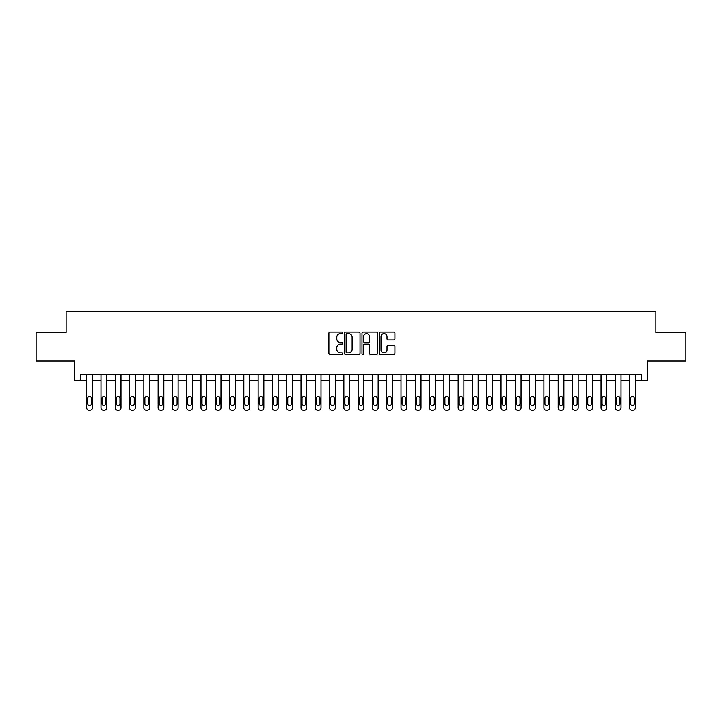<?xml version="1.0" encoding="UTF-8"?>
<svg xmlns="http://www.w3.org/2000/svg" width="722" height="722" viewBox="0 0 722 722"><rect width="100%" height="100%" fill="white"/><g stroke="black" fill="none" stroke-linecap="round" stroke-linejoin="round"><path stroke-width="1.08" d="M342.715 332.851A0.785 0.785 0 0 0 341.93 332.066L330.008 332.066A1.119 1.119 0 0 0 328.88 333.185L328.88 353.383A1.119 1.119 0 0 0 330.008 354.502L341.93 354.502A0.785 0.785 0 0 0 342.715 353.717A0.785 0.785 0 0 0 341.93 352.932L340.387 352.932A3.592 3.592 0 0 1 336.795 349.34L336.795 347.661A3.592 3.592 0 0 1 340.387 344.069L341.93 344.069A0.785 0.785 0 0 0 342.715 343.284A0.785 0.785 0 0 0 341.93 342.499L340.387 342.499A3.592 3.592 0 0 1 336.795 338.907L336.795 337.228A3.592 3.592 0 0 1 340.387 333.636L341.93 333.636A0.785 0.785 0 0 0 342.715 332.851M393.788 339.972A1.119 1.119 0 0 0 394.907 338.853L394.907 333.185A1.119 1.119 0 0 0 393.788 332.066L380.548 332.066A1.119 1.119 0 0 0 379.429 333.185L379.429 353.383A1.119 1.119 0 0 0 380.548 354.502L393.788 354.502A1.119 1.119 0 0 0 394.907 353.383L394.907 346.533A1.119 1.119 0 0 0 393.788 345.414L388.12 345.414A1.119 1.119 0 0 0 387.001 346.533L387.001 349.935A3.005 3.005 0 0 1 383.996 352.932A3.005 3.005 0 0 1 380.999 349.935L380.999 336.632A3.005 3.005 0 0 1 383.996 333.636A3.005 3.005 0 0 1 387.001 336.632L387.001 338.853A1.119 1.119 0 0 0 388.12 339.972L393.788 339.972M641.605 380.431L647.327 380.431L647.327 361L685.9 361L685.9 332.427L655.892 332.427L655.892 311.85L66.108 311.85L66.108 332.427L36.1 332.427L36.1 361L74.673 361L74.673 380.431L86.676 380.431L86.676 407.867A2.283 2.283 0 0 0 88.968 410.15L90.106 410.15A2.283 2.283 0 0 0 92.389 407.867L92.389 380.431L100.963 380.431L100.963 407.867A2.283 2.283 0 0 0 103.255 410.15L104.392 410.15A2.283 2.283 0 0 0 106.685 407.867L106.685 380.431L115.249 380.431L115.249 407.867A2.283 2.283 0 0 0 117.542 410.15L118.679 410.15A2.283 2.283 0 0 0 120.971 407.867L120.971 380.431L129.545 380.431L129.545 407.867A2.283 2.283 0 0 0 131.828 410.15L132.974 410.15A2.283 2.283 0 0 0 135.258 407.867L135.258 380.431L143.831 380.431L143.831 407.867A2.283 2.283 0 0 0 146.115 410.15L147.261 410.15A2.283 2.283 0 0 0 149.544 407.867L149.544 380.431L158.118 380.431L158.118 407.867A2.283 2.283 0 0 0 160.401 410.15L161.547 410.15A2.283 2.283 0 0 0 163.831 407.867L163.831 380.431L172.405 380.431L172.405 407.867A2.283 2.283 0 0 0 174.688 410.15L175.834 410.15A2.283 2.283 0 0 0 178.117 407.867L178.117 380.431L186.691 380.431L186.691 407.867A2.283 2.283 0 0 0 188.974 410.15L190.121 410.15A2.283 2.283 0 0 0 192.404 407.867L192.404 380.431L200.978 380.431L200.978 407.867A2.283 2.283 0 0 0 203.261 410.15L204.407 410.15A2.283 2.283 0 0 0 206.691 407.867L206.691 380.431L215.264 380.431L215.264 407.867A2.283 2.283 0 0 0 217.557 410.15L218.694 410.15A2.283 2.283 0 0 0 220.977 407.867L220.977 380.431L229.551 380.431L229.551 407.867A2.283 2.283 0 0 0 231.843 410.15L232.98 410.15A2.283 2.283 0 0 0 235.273 407.867L235.273 380.431L243.837 380.431L243.837 407.867A2.283 2.283 0 0 0 246.13 410.15L247.267 410.15A2.283 2.283 0 0 0 249.559 407.867L249.559 380.431L258.133 380.431L258.133 407.867A2.283 2.283 0 0 0 260.416 410.15L261.563 410.15A2.283 2.283 0 0 0 263.846 407.867L263.846 380.431L272.42 380.431L272.42 407.867A2.283 2.283 0 0 0 274.703 410.15L275.849 410.15A2.283 2.283 0 0 0 278.132 407.867L278.132 380.431L286.706 380.431L286.706 407.867A2.283 2.283 0 0 0 288.99 410.15L290.136 410.15A2.283 2.283 0 0 0 292.419 407.867L292.419 380.431L300.993 380.431L300.993 407.867A2.283 2.283 0 0 0 303.276 410.15L304.422 410.15A2.283 2.283 0 0 0 306.706 407.867L306.706 380.431L315.279 380.431L315.279 407.867A2.283 2.283 0 0 0 317.563 410.15L318.709 410.15A2.283 2.283 0 0 0 320.992 407.867L320.992 380.431L329.566 380.431L329.566 407.867A2.283 2.283 0 0 0 331.849 410.15L332.995 410.15A2.283 2.283 0 0 0 335.279 407.867L335.279 380.431L343.852 380.431L343.852 407.867A2.283 2.283 0 0 0 346.145 410.15L347.282 410.15A2.283 2.283 0 0 0 349.574 407.867L349.574 380.431L358.139 380.431L358.139 407.867A2.283 2.283 0 0 0 360.431 410.15L361.569 410.15A2.283 2.283 0 0 0 363.861 407.867L363.861 380.431L372.426 380.431L372.426 407.867A2.283 2.283 0 0 0 374.718 410.15L375.855 410.15A2.283 2.283 0 0 0 378.147 407.867L378.147 380.431L386.721 380.431L386.721 407.867A2.283 2.283 0 0 0 389.005 410.15L390.151 410.15A2.283 2.283 0 0 0 392.434 407.867L392.434 380.431L401.008 380.431L401.008 407.867A2.283 2.283 0 0 0 403.291 410.15L404.437 410.15A2.283 2.283 0 0 0 406.721 407.867L406.721 380.431L415.294 380.431L415.294 407.867A2.283 2.283 0 0 0 417.578 410.15L418.724 410.15A2.283 2.283 0 0 0 421.007 407.867L421.007 380.431L429.581 380.431L429.581 407.867A2.283 2.283 0 0 0 431.864 410.15L433.01 410.15A2.283 2.283 0 0 0 435.294 407.867L435.294 380.431L443.868 380.431L443.868 407.867A2.283 2.283 0 0 0 446.151 410.15L447.297 410.15A2.283 2.283 0 0 0 449.58 407.867L449.58 380.431L458.154 380.431L458.154 407.867A2.283 2.283 0 0 0 460.437 410.15L461.584 410.15A2.283 2.283 0 0 0 463.867 407.867L463.867 380.431L472.441 380.431L472.441 407.867A2.283 2.283 0 0 0 474.733 410.15L475.87 410.15A2.283 2.283 0 0 0 478.163 407.867L478.163 380.431L486.727 380.431L486.727 407.867A2.283 2.283 0 0 0 489.02 410.15L490.157 410.15A2.283 2.283 0 0 0 492.449 407.867L492.449 380.431L501.023 380.431L501.023 407.867A2.283 2.283 0 0 0 503.306 410.15L504.443 410.15A2.283 2.283 0 0 0 506.736 407.867L506.736 380.431L515.309 380.431L515.309 407.867A2.283 2.283 0 0 0 517.593 410.15L518.739 410.15A2.283 2.283 0 0 0 521.022 407.867L521.022 380.431L529.596 380.431L529.596 407.867A2.283 2.283 0 0 0 531.879 410.15L533.026 410.15A2.283 2.283 0 0 0 535.309 407.867L535.309 380.431L543.883 380.431L543.883 407.867A2.283 2.283 0 0 0 546.166 410.15L547.312 410.15A2.283 2.283 0 0 0 549.595 407.867L549.595 380.431L558.169 380.431L558.169 407.867A2.283 2.283 0 0 0 560.452 410.15L561.599 410.15A2.283 2.283 0 0 0 563.882 407.867L563.882 380.431L572.456 380.431L572.456 407.867A2.283 2.283 0 0 0 574.739 410.15L575.885 410.15A2.283 2.283 0 0 0 578.169 407.867L578.169 380.431L586.742 380.431L586.742 407.867A2.283 2.283 0 0 0 589.026 410.15L590.172 410.15A2.283 2.283 0 0 0 592.455 407.867L592.455 380.431L601.029 380.431L601.029 407.867A2.283 2.283 0 0 0 603.321 410.15L604.458 410.15A2.283 2.283 0 0 0 606.751 407.867L606.751 380.431L615.315 380.431L615.315 407.867A2.283 2.283 0 0 0 617.608 410.15L618.745 410.15A2.283 2.283 0 0 0 621.037 407.867L621.037 380.431L629.611 380.431L629.611 407.867A2.283 2.283 0 0 0 631.894 410.15L633.032 410.15A2.283 2.283 0 0 0 635.324 407.867L635.324 380.431L641.605 380.431L641.605 374.718L80.395 374.718L80.395 380.431M360.016 333.185A1.119 1.119 0 0 0 358.897 332.066L345.657 332.066A1.119 1.119 0 0 0 344.538 333.185L344.538 353.383A1.119 1.119 0 0 0 345.657 354.502L358.897 354.502A1.119 1.119 0 0 0 360.016 353.383L360.016 333.185M363.103 332.066L376.342 332.066A1.119 1.119 0 0 1 377.462 333.185L377.462 353.383A1.119 1.119 0 0 1 376.342 354.502L370.675 354.502A1.119 1.119 0 0 1 369.556 353.383L369.556 345.188A1.119 1.119 0 0 0 368.437 344.069L364.673 344.069A1.119 1.119 0 0 0 363.554 345.188L363.554 353.717A0.785 0.785 0 0 1 362.769 354.502A0.785 0.785 0 0 1 361.984 353.717L361.984 333.185A1.119 1.119 0 0 1 363.103 332.066M346.894 333.636A0.785 0.785 0 0 0 346.109 334.421L346.109 352.146A0.785 0.785 0 0 0 346.894 352.932L348.518 352.932A3.592 3.592 0 0 0 352.11 349.34L352.11 337.228A3.592 3.592 0 0 0 348.518 333.636L346.894 333.636M369.556 336.696A3.005 3.005 0 0 0 366.55 333.69A3.005 3.005 0 0 0 363.554 336.696L363.554 341.38A1.119 1.119 0 0 0 364.673 342.499L368.437 342.499A1.119 1.119 0 0 0 369.556 341.38L369.556 336.696M92.389 374.718L92.389 407.867M86.676 374.718L86.676 407.867M91.36 403.751A1.832 1.832 0 0 1 89.537 405.574A1.832 1.832 0 0 1 87.705 403.751L87.705 398.264A1.832 1.832 0 0 1 89.537 396.432A1.832 1.832 0 0 1 91.36 398.264L91.36 403.751M88.968 410.15L90.106 410.15M106.685 374.718L106.685 407.867M100.963 374.718L100.963 407.867M105.656 403.751A1.832 1.832 0 0 1 103.824 405.574A1.832 1.832 0 0 1 101.992 403.751L101.992 398.264A1.832 1.832 0 0 1 103.824 396.432A1.832 1.832 0 0 1 105.656 398.264L105.656 403.751M103.255 410.15L104.392 410.15M120.971 374.718L120.971 407.867M115.249 374.718L115.249 407.867M119.942 403.751A1.832 1.832 0 0 1 118.11 405.574A1.832 1.832 0 0 1 116.278 403.751L116.278 398.264A1.832 1.832 0 0 1 118.11 396.432A1.832 1.832 0 0 1 119.942 398.264L119.942 403.751M117.542 410.15L118.679 410.15M135.258 374.718L135.258 407.867M129.545 374.718L129.545 407.867M134.229 403.751A1.832 1.832 0 0 1 132.397 405.574A1.832 1.832 0 0 1 130.574 403.751L130.574 398.264A1.832 1.832 0 0 1 132.397 396.432A1.832 1.832 0 0 1 134.229 398.264L134.229 403.751M131.828 410.15L132.974 410.15M149.544 374.718L149.544 407.867M143.831 374.718L143.831 407.867M148.515 403.751A1.832 1.832 0 0 1 146.683 405.574A1.832 1.832 0 0 1 144.86 403.751L144.86 398.264A1.832 1.832 0 0 1 146.683 396.432A1.832 1.832 0 0 1 148.515 398.264L148.515 403.751M146.115 410.15L147.261 410.15M163.831 374.718L163.831 407.867M158.118 374.718L158.118 407.867M162.802 403.751A1.832 1.832 0 0 1 160.97 405.574A1.832 1.832 0 0 1 159.147 403.751L159.147 398.264A1.832 1.832 0 0 1 160.97 396.432A1.832 1.832 0 0 1 162.802 398.264L162.802 403.751M160.401 410.15L161.547 410.15M178.117 374.718L178.117 407.867M172.405 374.718L172.405 407.867M177.089 403.751A1.832 1.832 0 0 1 175.265 405.574A1.832 1.832 0 0 1 173.433 403.751L173.433 398.264A1.832 1.832 0 0 1 175.265 396.432A1.832 1.832 0 0 1 177.089 398.264L177.089 403.751M174.688 410.15L175.834 410.15M192.404 374.718L192.404 407.867M186.691 374.718L186.691 407.867M191.375 403.751A1.832 1.832 0 0 1 189.552 405.574A1.832 1.832 0 0 1 187.72 403.751L187.72 398.264A1.832 1.832 0 0 1 189.552 396.432A1.832 1.832 0 0 1 191.375 398.264L191.375 403.751M188.974 410.15L190.121 410.15M206.691 374.718L206.691 407.867M200.978 374.718L200.978 407.867M205.662 403.751A1.832 1.832 0 0 1 203.839 405.574A1.832 1.832 0 0 1 202.007 403.751L202.007 398.264A1.832 1.832 0 0 1 203.839 396.432A1.832 1.832 0 0 1 205.662 398.264L205.662 403.751M203.261 410.15L204.407 410.15M220.977 374.718L220.977 407.867M215.264 374.718L215.264 407.867M219.957 403.751A1.832 1.832 0 0 1 218.125 405.574A1.832 1.832 0 0 1 216.293 403.751L216.293 398.264A1.832 1.832 0 0 1 218.125 396.432A1.832 1.832 0 0 1 219.957 398.264L219.957 403.751M217.557 410.15L218.694 410.15M235.273 374.718L235.273 407.867M229.551 374.718L229.551 407.867M234.244 403.751A1.832 1.832 0 0 1 232.412 405.574A1.832 1.832 0 0 1 230.58 403.751L230.58 398.264A1.832 1.832 0 0 1 232.412 396.432A1.832 1.832 0 0 1 234.244 398.264L234.244 403.751M231.843 410.15L232.98 410.15M249.559 374.718L249.559 407.867M243.837 374.718L243.837 407.867M248.53 403.751A1.832 1.832 0 0 1 246.698 405.574A1.832 1.832 0 0 1 244.866 403.751L244.866 398.264A1.832 1.832 0 0 1 246.698 396.432A1.832 1.832 0 0 1 248.53 398.264L248.53 403.751M246.13 410.15L247.267 410.15M263.846 374.718L263.846 407.867M258.133 374.718L258.133 407.867M262.817 403.751A1.832 1.832 0 0 1 260.985 405.574A1.832 1.832 0 0 1 259.162 403.751L259.162 398.264A1.832 1.832 0 0 1 260.985 396.432A1.832 1.832 0 0 1 262.817 398.264L262.817 403.751M260.416 410.15L261.563 410.15M278.132 374.718L278.132 407.867M272.42 374.718L272.42 407.867M277.104 403.751A1.832 1.832 0 0 1 275.272 405.574A1.832 1.832 0 0 1 273.448 403.751L273.448 398.264A1.832 1.832 0 0 1 275.272 396.432A1.832 1.832 0 0 1 277.104 398.264L277.104 403.751M274.703 410.15L275.849 410.15M292.419 374.718L292.419 407.867M286.706 374.718L286.706 407.867M291.39 403.751A1.832 1.832 0 0 1 289.558 405.574A1.832 1.832 0 0 1 287.735 403.751L287.735 398.264A1.832 1.832 0 0 1 289.558 396.432A1.832 1.832 0 0 1 291.39 398.264L291.39 403.751M288.99 410.15L290.136 410.15M306.706 374.718L306.706 407.867M300.993 374.718L300.993 407.867M305.677 403.751A1.832 1.832 0 0 1 303.854 405.574A1.832 1.832 0 0 1 302.022 403.751L302.022 398.264A1.832 1.832 0 0 1 303.854 396.432A1.832 1.832 0 0 1 305.677 398.264L305.677 403.751M303.276 410.15L304.422 410.15M320.992 374.718L320.992 407.867M315.279 374.718L315.279 407.867M319.963 403.751A1.832 1.832 0 0 1 318.14 405.574A1.832 1.832 0 0 1 316.308 403.751L316.308 398.264A1.832 1.832 0 0 1 318.14 396.432A1.832 1.832 0 0 1 319.963 398.264L319.963 403.751M317.563 410.15L318.709 410.15M335.279 374.718L335.279 407.867M329.566 374.718L329.566 407.867M334.25 403.751A1.832 1.832 0 0 1 332.427 405.574A1.832 1.832 0 0 1 330.595 403.751L330.595 398.264A1.832 1.832 0 0 1 332.427 396.432A1.832 1.832 0 0 1 334.25 398.264L334.25 403.751M331.849 410.15L332.995 410.15M349.574 374.718L349.574 407.867M343.852 374.718L343.852 407.867M348.546 403.751A1.832 1.832 0 0 1 346.713 405.574A1.832 1.832 0 0 1 344.881 403.751L344.881 398.264A1.832 1.832 0 0 1 346.713 396.432A1.832 1.832 0 0 1 348.546 398.264L348.546 403.751M346.145 410.15L347.282 410.15M363.861 374.718L363.861 407.867M358.139 374.718L358.139 407.867M362.832 403.751A1.832 1.832 0 0 1 361 405.574A1.832 1.832 0 0 1 359.168 403.751L359.168 398.264A1.832 1.832 0 0 1 361 396.432A1.832 1.832 0 0 1 362.832 398.264L362.832 403.751M360.431 410.15L361.569 410.15M378.147 374.718L378.147 407.867M372.426 374.718L372.426 407.867M377.119 403.751A1.832 1.832 0 0 1 375.287 405.574A1.832 1.832 0 0 1 373.454 403.751L373.454 398.264A1.832 1.832 0 0 1 375.287 396.432A1.832 1.832 0 0 1 377.119 398.264L377.119 403.751M374.718 410.15L375.855 410.15M392.434 374.718L392.434 407.867M386.721 374.718L386.721 407.867M391.405 403.751A1.832 1.832 0 0 1 389.573 405.574A1.832 1.832 0 0 1 387.75 403.751L387.75 398.264A1.832 1.832 0 0 1 389.573 396.432A1.832 1.832 0 0 1 391.405 398.264L391.405 403.751M389.005 410.15L390.151 410.15M406.721 374.718L406.721 407.867M401.008 374.718L401.008 407.867M405.692 403.751A1.832 1.832 0 0 1 403.86 405.574A1.832 1.832 0 0 1 402.037 403.751L402.037 398.264A1.832 1.832 0 0 1 403.86 396.432A1.832 1.832 0 0 1 405.692 398.264L405.692 403.751M403.291 410.15L404.437 410.15M421.007 374.718L421.007 407.867M415.294 374.718L415.294 407.867M419.978 403.751A1.832 1.832 0 0 1 418.146 405.574A1.832 1.832 0 0 1 416.323 403.751L416.323 398.264A1.832 1.832 0 0 1 418.146 396.432A1.832 1.832 0 0 1 419.978 398.264L419.978 403.751M417.578 410.15L418.724 410.15M435.294 374.718L435.294 407.867M429.581 374.718L429.581 407.867M434.265 403.751A1.832 1.832 0 0 1 432.442 405.574A1.832 1.832 0 0 1 430.61 403.751L430.61 398.264A1.832 1.832 0 0 1 432.442 396.432A1.832 1.832 0 0 1 434.265 398.264L434.265 403.751M431.864 410.15L433.01 410.15M449.58 374.718L449.58 407.867M443.868 374.718L443.868 407.867M448.552 403.751A1.832 1.832 0 0 1 446.728 405.574A1.832 1.832 0 0 1 444.896 403.751L444.896 398.264A1.832 1.832 0 0 1 446.728 396.432A1.832 1.832 0 0 1 448.552 398.264L448.552 403.751M446.151 410.15L447.297 410.15M463.867 374.718L463.867 407.867M458.154 374.718L458.154 407.867M462.838 403.751A1.832 1.832 0 0 1 461.015 405.574A1.832 1.832 0 0 1 459.183 403.751L459.183 398.264A1.832 1.832 0 0 1 461.015 396.432A1.832 1.832 0 0 1 462.838 398.264L462.838 403.751M460.437 410.15L461.584 410.15M478.163 374.718L478.163 407.867M472.441 374.718L472.441 407.867M477.134 403.751A1.832 1.832 0 0 1 475.302 405.574A1.832 1.832 0 0 1 473.47 403.751L473.47 398.264A1.832 1.832 0 0 1 475.302 396.432A1.832 1.832 0 0 1 477.134 398.264L477.134 403.751M474.733 410.15L475.87 410.15M492.449 374.718L492.449 407.867M486.727 374.718L486.727 407.867M491.42 403.751A1.832 1.832 0 0 1 489.588 405.574A1.832 1.832 0 0 1 487.756 403.751L487.756 398.264A1.832 1.832 0 0 1 489.588 396.432A1.832 1.832 0 0 1 491.42 398.264L491.42 403.751M489.02 410.15L490.157 410.15M506.736 374.718L506.736 407.867M501.023 374.718L501.023 407.867M505.707 403.751A1.832 1.832 0 0 1 503.875 405.574A1.832 1.832 0 0 1 502.043 403.751L502.043 398.264A1.832 1.832 0 0 1 503.875 396.432A1.832 1.832 0 0 1 505.707 398.264L505.707 403.751M503.306 410.15L504.443 410.15M521.022 374.718L521.022 407.867M515.309 374.718L515.309 407.867M519.993 403.751A1.832 1.832 0 0 1 518.161 405.574A1.832 1.832 0 0 1 516.338 403.751L516.338 398.264A1.832 1.832 0 0 1 518.161 396.432A1.832 1.832 0 0 1 519.993 398.264L519.993 403.751M517.593 410.15L518.739 410.15M535.309 374.718L535.309 407.867M529.596 374.718L529.596 407.867M534.28 403.751A1.832 1.832 0 0 1 532.448 405.574A1.832 1.832 0 0 1 530.625 403.751L530.625 398.264A1.832 1.832 0 0 1 532.448 396.432A1.832 1.832 0 0 1 534.28 398.264L534.28 403.751M531.879 410.15L533.026 410.15M549.595 374.718L549.595 407.867M543.883 374.718L543.883 407.867M548.567 403.751A1.832 1.832 0 0 1 546.734 405.574A1.832 1.832 0 0 1 544.911 403.751L544.911 398.264A1.832 1.832 0 0 1 546.734 396.432A1.832 1.832 0 0 1 548.567 398.264L548.567 403.751M546.166 410.15L547.312 410.15M563.882 374.718L563.882 407.867M558.169 374.718L558.169 407.867M562.853 403.751A1.832 1.832 0 0 1 561.03 405.574A1.832 1.832 0 0 1 559.198 403.751L559.198 398.264A1.832 1.832 0 0 1 561.03 396.432A1.832 1.832 0 0 1 562.853 398.264L562.853 403.751M560.452 410.15L561.599 410.15M578.169 374.718L578.169 407.867M572.456 374.718L572.456 407.867M577.14 403.751A1.832 1.832 0 0 1 575.317 405.574A1.832 1.832 0 0 1 573.485 403.751L573.485 398.264A1.832 1.832 0 0 1 575.317 396.432A1.832 1.832 0 0 1 577.14 398.264L577.14 403.751M574.739 410.15L575.885 410.15M592.455 374.718L592.455 407.867M586.742 374.718L586.742 407.867M591.426 403.751A1.832 1.832 0 0 1 589.603 405.574A1.832 1.832 0 0 1 587.771 403.751L587.771 398.264A1.832 1.832 0 0 1 589.603 396.432A1.832 1.832 0 0 1 591.426 398.264L591.426 403.751M589.026 410.15L590.172 410.15M606.751 374.718L606.751 407.867M601.029 374.718L601.029 407.867M605.722 403.751A1.832 1.832 0 0 1 603.89 405.574A1.832 1.832 0 0 1 602.058 403.751L602.058 398.264A1.832 1.832 0 0 1 603.89 396.432A1.832 1.832 0 0 1 605.722 398.264L605.722 403.751M603.321 410.15L604.458 410.15M621.037 374.718L621.037 407.867M615.315 374.718L615.315 407.867M620.008 403.751A1.832 1.832 0 0 1 618.176 405.574A1.832 1.832 0 0 1 616.344 403.751L616.344 398.264A1.832 1.832 0 0 1 618.176 396.432A1.832 1.832 0 0 1 620.008 398.264L620.008 403.751M617.608 410.15L618.745 410.15M635.324 374.718L635.324 407.867M629.611 374.718L629.611 407.867M634.295 403.751A1.832 1.832 0 0 1 632.463 405.574A1.832 1.832 0 0 1 630.64 403.751L630.64 398.264A1.832 1.832 0 0 1 632.463 396.432A1.832 1.832 0 0 1 634.295 398.264L634.295 403.751M631.894 410.15L633.032 410.15"/></g></svg>
